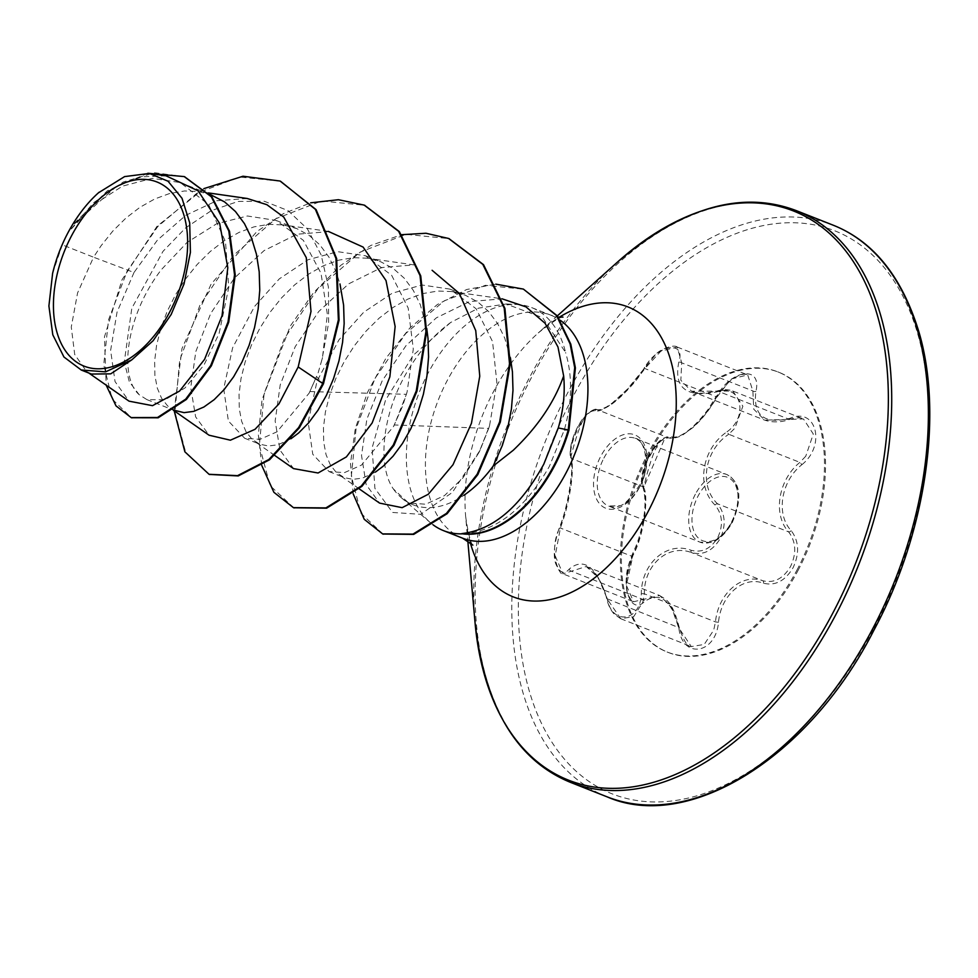 <?xml version="1.0" encoding="UTF-8"?>
<svg xmlns="http://www.w3.org/2000/svg" width="978" height="978" viewBox="0 0 978 978"><rect width="100%" height="100%" fill="white"/><g stroke="black" fill="none" stroke-linecap="round" stroke-linejoin="round"><path stroke-width="0.73" stroke-dasharray="4.89 3.67" d="M805.75 456.225L799.882 462.386C778.243 479.795 772.583 514.636 788.623 531.885C796.043 541.726 796.691 553.242 790.591 566.433C783.219 578.707 773.953 583.475 762.791 580.736C741.727 572.986 718.231 593.499 715.468 621.91L713.72 630.125L704.221 644.429L691.287 646.592L678.634 627.57L671.385 606.898L659.649 595.516L633.597 601.763L625.639 583.732L631.556 556.14L637.081 543.536C645.113 519.648 647.02 500.712 642.79 486.702C636.018 473.609 657.558 432.912 668.659 437.875C679.624 439.134 692.803 429.599 708.219 409.232L716.03 396.665L731.532 378.951L747.705 374.904L752.864 390.943L753.757 409.22L764.735 420.124L803.476 418.963L813.305 434.012L805.75 456.225M801.899 464.672C826.202 445.43 816.373 406.75 790.138 418.266C764.417 424.611 752.999 415.662 755.884 391.42C762.547 364.562 729.515 369.721 716.275 397.569C703.879 420.613 681.226 440.32 671.299 436.701C664.539 435.797 657.302 441.983 649.6 455.271C642.79 469.367 640.761 480.675 643.487 489.208C648.756 501.738 643.426 534.648 632.803 555.137C618.952 578.548 628.817 617.179 644.612 601.519C660.126 591.079 671.556 600.04 678.903 628.389C682.644 659.392 715.664 654.27 718.5 622.301C720.798 595.174 743.207 575.626 763.427 583.206C775.285 586.103 785.163 580.944 793.085 567.717C799.649 553.536 799.026 541.189 791.214 530.675C775.64 514.294 781.031 481.042 801.899 464.672L799.882 462.386L728.732 434.269L734.869 428.205L742.877 406.225L732.84 391.053L691.483 391.2L680.835 380.246L681.715 362.838L677.192 347.043L660.92 351.139L644.881 368.547L635.932 380.674C618.94 400.467 606.128 410.161 597.521 409.758C587.497 405.014 565.773 445.98 571.653 458.584C573.634 471.457 571.348 490.259 564.807 514.966L560.406 528.034L555.174 555.785L562.961 573.854L586.238 566.506L598.499 578.059L607.485 599.453L620.761 618.719L633.744 616.592L642.827 602.118L644.319 593.793C643.915 564.819 668.267 543.524 691.642 552.631C703.194 555.577 712.705 550.907 720.175 538.609C726.238 525.32 725.346 513.707 717.473 503.768C698.744 486.029 704.478 450.161 728.732 434.269L726.886 431.897C701.837 448.902 695.847 486.384 715.04 505.051C722.497 514.294 723.427 525.064 717.852 537.362C710.92 548.756 702.008 553.059 691.128 550.272C666.862 541.054 641.409 563.304 641.323 593.597C640.676 621.519 612.057 625.871 607.228 598.842C596.751 566.849 584.074 556.922 569.22 569.062C557.509 583.132 549 549.599 559.061 529.135C568.426 505.956 574.465 468.56 570.907 456.054C569.416 449.146 571.641 439.599 577.558 427.423C584.184 415.931 589.942 410.405 594.844 410.846C603.463 413.914 629.013 391.652 644.698 367.483C657.668 344.439 686.275 340.026 678.793 362.19C673.659 387.948 686.311 397.875 716.764 391.946C740.835 382.765 749.295 416.322 726.886 431.897M796.862 570.26A150.612 92.152 -68.4 0 0 777.767 371.848A150.612 92.152 -68.4 0 0 647.974 453.584A150.612 92.152 -68.4 0 0 667.069 651.984A150.612 92.152 -68.4 0 0 796.862 570.26M797.914 570.675A150.612 92.152 -68.4 0 0 778.83 372.263A150.612 92.152 -68.4 0 0 649.037 454A150.612 92.152 -68.4 0 0 668.121 652.412A150.612 92.152 -68.4 0 0 797.914 570.675M91.394 374.048L86.565 371.444L74.707 354.513L71.272 327.043L77.568 292.972L93.546 257.202L62.262 244.842A107.067 65.514 111.6 0 1 68.057 232.776A107.067 65.514 111.6 0 1 68.362 232.202L93.436 204.952L122.372 186.175L152.311 178.338L180.282 182.568L208.681 204.622L225.527 241.725L228.754 287.471L219.084 333.571L204.011 365.014L185.013 387.936L164.964 399.843L146.859 399.586L139.194 394.721C118.693 377.019 125.697 315.784 161.37 269.647L187.055 242.446L216.688 223.73L247.446 215.991L276.199 220.466L303.351 240.331L320.992 273.204L327.361 314.305L322.495 357.581L318.18 372.728L309.121 393.168L277.031 431.787L259.952 439.366L244.61 438.205L228.375 420.98L223.717 388.645L232.642 347.728L254.549 306.469L279.305 278.864L307.984 259.769L337.703 251.676L365.503 255.759L391.665 275.319L408.193 308.058L413.303 348.987L407.092 391.933L402.594 406.09L393.559 426.469L361.457 465.125L344.403 472.643L329.024 471.53L312.764 454.269L308.143 421.934L317.055 381.078L338.963 339.831L363.682 312.251L392.325 293.143L422.117 285.014L449.917 289.109L476.139 308.779L492.57 341.64L496.861 382.642L489.562 425.626L479.061 452.325L463.034 477.753L444.525 495.577L425.736 504.22L408.682 503.059L393.327 488.902C376.334 464.416 382.753 409.929 410.075 367.019C421.432 348.865 434.953 334.024 450.638 322.495L478.474 308.156L506.164 303.999L542.619 317.654L565.614 352.569A119.915 73.374 -68.4 0 0 531.677 307.605A119.915 73.374 -68.4 0 0 516.58 304.439A119.915 73.374 -68.4 0 0 428.34 372.679A119.915 73.374 -68.4 0 0 430.344 522.643A119.915 73.374 -68.4 0 0 433.107 524.831M393.327 488.902A107.067 65.514 -68.4 0 0 401.212 497.606A107.067 65.514 -68.4 0 0 412.985 504.758A107.067 65.514 -68.4 0 0 463.878 495.284M463.389 533.951C496.469 531.103 525.113 508.633 549.306 466.53L564.233 430.161C572.191 402.239 572.656 376.371 565.614 352.569M247.226 198.485L216.786 200.734L185.881 215.246L157.397 240.136L133.998 272.495L93.546 257.202L101.04 245.808L112.8 231.089L125.881 218.118L139.964 207.299L154.671 198.999L169.659 193.497L184.512 190.979L198.314 191.468L211.994 195.087M175.502 410.919L167.666 405.968L161.578 398.266L157.25 387.985L154.891 375.466L154.634 361.102L156.566 345.368L160.698 328.779L166.981 311.848L175.294 295.136L185.441 279.158L197.201 264.451L210.294 251.48L224.365 240.661L239.084 232.361L254.072 226.847L268.926 224.329L283.29 224.916L296.774 228.595L309.06 235.295L319.843 244.855L328.865 256.982L335.919 271.371L339.977 283.962M290.967 438.743L278.143 444.733L268.473 446.005L259.671 444.171L252.079 439.318L245.979 431.628L241.652 421.347L239.292 408.816L239.048 394.452L240.979 378.731L245.111 362.129L251.395 345.21L259.708 328.486L269.855 312.52L281.615 297.813L294.696 284.83L308.779 274.023L323.498 265.71L338.474 260.209L353.339 257.691L367.129 258.18L380.809 261.798L393.474 268.657L404.256 278.204L413.278 290.344L420.32 304.72L426.738 328.449M375.381 472.105L362.557 478.083L352.887 479.367L344.317 477.631L336.481 472.68L330.393 464.978L326.065 454.697L323.706 442.178L323.449 427.814L325.393 412.08L329.525 395.491L335.809 378.559L344.109 361.848L354.268 345.87L366.029 331.163L379.109 318.192L393.193 307.373L407.912 299.072L422.887 293.571L437.753 291.053L451.543 291.542L465.222 295.16L477.887 302.019L488.67 311.566L497.68 323.706L504.734 338.082L510.394 357.691M133.998 272.495L117.03 312.19L110.624 350.381L115.037 381.579L129.047 401.163M166.003 175.808L141.663 176.822L116.688 186.272L71.651 226.383C79.621 212.764 88.778 201.382 99.108 192.238M52.604 273.424L62.262 244.842M318.18 372.728L322.043 359.329L328.657 322.789L328.412 287.104L321.175 255.001L307.385 228.876L287.984 210.576L264.353 201.285L238.192 201.419L211.346 210.625L185.71 227.825L163.008 251.334L131.81 308.266L124.279 361.909L129.304 381.775L139.194 394.721M309.134 393.168L316.542 376.567L323.474 383.779M280.221 181.15L239.622 177.03L196.92 193.265L157.751 226.566L127.103 271.187L108.546 319.83L103.729 364.782L112.189 399.134L131.517 417.74M184.561 176.737L154.695 172.727L123.216 182.018L93.472 202.813L68.362 232.202M203.913 188.62L157.006 226.334L121.993 279.818L104.45 336.933L106.174 385.161M147.886 173.253L107.335 190.796L72.348 225.295L68.521 231.933M71.651 226.383L72.348 225.295M451.543 291.542L502.57 298.852L469.611 301.554L436.359 317.838L406.078 345.564L382.154 380.894L366.872 419.183L361.518 455.43L366.163 484.623L379.586 503.108M367.129 258.18L413.926 264.891L381.469 267.581L348.584 283.901L318.73 311.517L295.209 346.664L280.209 384.904L275.148 420.98L280.026 450.161L293.559 468.609M329.513 231.554L297.08 234.219L264.109 250.576L234.341 278.131L210.747 313.412L195.808 351.591L190.734 387.643L195.624 416.872L209.158 435.234M309.94 391.567L406.396 394.317L394.33 424.965L488.694 428.388L480.064 450.247L452.337 492.447L420.626 514.306L392.581 512.46L374.916 488.389L372.105 447.961L385.528 400.161L413.278 355.21L450.638 322.495M209.378 474.428L185.661 452.239L174.952 412.117L179.671 360.43L199.891 305.332L233.363 255.478L275.796 218.742L321.579 200.991L364.549 205.258M293.779 507.778L270.075 485.601L259.366 445.467L264.084 393.792L284.305 338.694L317.764 288.84L360.185 252.104L405.956 234.353L448.939 238.595M382.96 534.037L360.968 513.291L351.346 476.054L356.09 428.547L375.002 378.4L405.736 333.51L444.256 300.821L485.406 285.307L523.743 289.243M174.182 410.809L181.981 348.547L211.162 284.048L256.859 231.578L283.363 213.681L310.662 202.825M261.737 465.394L258.339 434.77L262.055 399.635L290.319 326.053L313.4 292.862L340.784 265.331L370.821 245.454L401.689 234.696M353.156 493.78L350.479 463.389L355.271 428.755L367.325 392.74L385.931 358.254L409.819 328.058L437.362 304.525L466.689 289.5L495.785 284.146M607.228 598.842L678.634 627.57A2.311 0.636 -10.3 0 1 679.343 627.888A2.311 0.636 -10.3 0 1 678.903 628.389M718.5 622.301L715.468 621.91L644.319 593.793L641.323 593.597M569.22 569.062A2.311 1.834 42.9 0 0 571.384 571.152L642.534 599.269A2.311 1.76 -131.3 0 1 644.612 601.519M763.427 583.206A2.311 1.443 107.7 0 0 762.791 580.736L691.642 552.631A2.311 1.284 -72 0 1 691.128 550.272M559.061 529.135A2.311 1.222 -157.4 0 1 559.061 528.572A2.311 1.222 -157.4 0 1 560.406 528.034L631.556 556.14A2.311 1.125 27.2 0 0 632.815 555.761A2.311 1.125 27.2 0 0 632.803 555.137M791.214 530.675A2.311 1.296 -40.3 0 1 788.623 531.885L717.473 503.768A2.311 1.149 137.6 0 0 715.04 505.051M570.907 456.054A2.311 2.029 164.8 0 0 571.653 458.584L642.79 486.702A2.311 1.956 -21.3 0 1 643.646 487.619L643.646 487.619A2.311 1.956 -21.3 0 1 643.487 489.208M594.844 410.846A2.311 2.176 -77 0 1 597.521 409.758L668.659 437.875A2.311 2.103 104.4 0 0 671.299 436.701M790.138 418.266A2.311 1.1 -109.5 0 1 789.613 419.354A2.311 1.1 -109.5 0 1 788.94 419.22L717.791 391.102A2.311 0.954 73.4 0 0 717.229 390.931A2.311 0.954 73.4 0 0 716.764 391.946M644.698 367.483A2.311 0.636 -147.5 0 0 644.331 367.581A2.311 0.636 -147.5 0 0 644.881 368.547L716.03 396.665L716.275 397.569M755.884 391.42A2.311 1.296 11.7 0 1 752.864 390.943L681.715 362.838A2.311 1.381 -163.5 0 0 678.793 362.19M603.891 458.095A36.369 22.249 111.6 0 1 635.235 438.352A36.369 22.249 111.6 0 1 639.844 486.274A36.369 22.249 111.6 0 1 608.499 506.005A36.369 22.249 111.6 0 1 603.891 458.095M639.783 486.836A39.462 24.144 -68.4 0 0 638.548 437.019A39.462 24.144 -68.4 0 0 600.761 456.261A39.462 24.144 -68.4 0 0 601.996 506.078A39.462 24.144 -68.4 0 0 639.783 486.836M695.358 494.245A36.369 22.249 -68.4 0 0 699.967 542.154A36.369 22.249 -68.4 0 0 731.312 522.423A36.369 22.249 -68.4 0 0 726.703 474.501A36.369 22.249 -68.4 0 0 695.358 494.245M731.874 522.191A34.071 20.844 111.6 0 1 699.258 538.805A34.071 20.844 111.6 0 1 698.194 495.809A34.071 20.844 111.6 0 1 730.81 479.196A34.071 20.844 111.6 0 1 731.874 522.191M607.118 796.85A307.361 188.069 111.6 0 1 568.169 391.933A307.361 188.069 111.6 0 1 833.048 225.136M873.122 629.612A302.752 185.245 111.6 0 1 583.23 777.217A302.752 185.245 111.6 0 1 573.829 395.063A302.752 185.245 111.6 0 1 863.721 247.458A302.752 185.245 111.6 0 1 873.122 629.612M570.467 782.363A307.361 188.069 111.6 0 1 531.506 377.447A307.361 188.069 111.6 0 1 796.385 210.661M475.051 622.68A306.016 187.238 111.6 0 1 529.783 377.031A306.016 187.238 111.6 0 1 617.595 261.982M470.247 542.558A155.93 95.404 111.6 0 1 465.675 516.702A155.93 95.404 111.6 0 1 493.56 391.53A155.93 95.404 111.6 0 1 538.303 332.911A155.93 95.404 111.6 0 1 559.318 317.165M462.606 538.181A119.915 73.374 111.6 0 1 447.398 380.21A119.915 73.374 111.6 0 1 550.736 315.136A119.915 73.374 111.6 0 1 560.149 320.209M564.233 430.161L568.964 430.222M635.235 438.352C642.839 438.425 652.253 461.017 638.94 486.09C629.795 499.403 623.206 505.956 619.172 505.748L608.499 506.005L699.967 542.154L711.092 542.423C714.184 541.678 723.243 538.267 732.216 522.607C744.771 493.78 737.4 479.978 726.703 474.501L635.235 438.352M620.761 618.732L691.226 646.58M778.83 372.263L777.767 371.848M472.863 545.113C474.049 544.428 470.687 550.308 465.675 516.702L467.802 540.822M531.677 307.605L550.736 315.136L558.083 317.043M562.973 317.104C563.365 318.412 564.929 311.811 538.303 332.911L557.301 315.918M401.212 497.606L430.344 522.643M146.859 399.599L173.412 410.088M244.598 438.217L259.916 444.269M329.011 471.579L344.317 477.631M180.294 182.556L209.451 194.084M276.199 220.466L296.407 228.449M365.503 255.747L380.821 261.798M449.917 289.109L465.222 295.16M88.851 373.046L86.565 371.444M408.682 503.059L412.985 504.758M359.171 488.829L339.219 474.88M274.769 455.479L254.818 441.518M328.253 231.358L282.715 224.83M173.277 410.173L170.404 408.168M208.363 192.911L198.314 191.468M506.164 303.987L516.58 304.439M406.396 394.317L407.092 391.946M394.33 424.965L393.572 426.469M488.694 428.388L489.575 425.626M480.064 450.247L479.061 452.325M322.495 357.581L322.043 359.329M668.121 652.412L667.069 651.984M677.204 347.031L747.705 374.904C743.463 372.936 737.07 375.369 728.524 382.178L716.654 397.484C709.686 409.733 701.727 419.794 692.779 427.667L683.267 434.599C681.654 435.907 673.989 439.232 668.866 437.936L667.277 437.851C665.553 441.396 657.448 428.657 643.646 487.619C642.68 486.005 642.448 482.081 642.949 475.846C643.011 471.53 647.473 459.672 647.302 460.528L655.162 446.995L660.627 441.261L664.71 438.609L643.646 487.619C648.536 494.134 645.187 533.059 632.815 555.761L627.363 572.106C626.91 579.147 622.974 602.998 632.815 555.761C626.054 573.829 624.514 586.849 628.169 594.832C630.761 599.954 632.57 602.265 633.597 601.763L562.961 573.854C561.861 575.26 559.428 571.837 555.663 563.585C553.022 555.272 554.159 543.597 559.061 528.572C563.499 517.851 567.032 504.477 569.673 488.438C571.164 476.323 572.888 470.565 570.724 457.435C584.257 403.902 591.384 413.278 594.111 409.758L597.252 409.672C595.027 407.215 584.624 414.648 580.394 422.349C578.071 425.638 575.651 430.662 573.096 437.435L571.091 444.599C569.978 451.677 569.856 455.956 570.724 457.435M586.25 566.494L659.368 595.394M691.483 391.2C696.153 391.53 693.744 395.711 717.229 390.931C723.158 389.244 728.365 389.281 732.84 391.053L803.476 418.963C801.165 417.41 796.544 417.533 789.613 419.354C784.735 421.494 773.647 423.34 764.759 420.124L764.759 420.124M691.605 391.249L764.723 420.149M586.189 566.482L593.218 571.568C600.003 579.624 604.538 588.854 606.812 599.269C608.353 605.443 610.871 610.443 614.367 614.257L620.688 618.695M677.155 347.031C673.744 343.975 660.248 349.39 656.018 354.085L627.363 389.171L612.191 403.083L606.702 406.824C600.761 409.709 597.619 410.662 597.252 409.672M659.649 595.541L659.649 595.541C665.957 599.734 672.387 600.565 679.343 627.888C683.866 641.226 687.84 647.46 691.287 646.592L691.287 646.592"/><path stroke-width="1.47" d="M169.487 312.434A99.035 60.599 111.6 0 1 74.67 360.723A99.035 60.599 111.6 0 1 71.59 235.71A99.035 60.599 111.6 0 1 166.419 187.421A99.035 60.599 111.6 0 1 169.487 312.434M433.107 524.831A119.915 73.374 -68.4 0 0 443.535 530.651A119.915 73.374 -68.4 0 0 463.034 533.817L461.897 533.585C493.071 530.003 520.369 506.873 543.792 464.171L558.267 427.961C563.414 410.161 565.211 392.838 563.658 375.968C554.33 402.3 537.509 427.068 513.23 450.283L493.205 466.041A107.067 65.514 -68.4 0 1 463.878 495.284M461.897 533.585A119.12 72.885 -68.4 0 0 553.572 466.139A119.12 72.885 -68.4 0 0 568.255 429.941L558.267 427.961M463.034 533.817L463.389 533.951A119.12 72.885 -68.4 0 0 568.964 430.222L568.255 429.941L574.697 367.618L570.101 343.877L556.433 315.429L523.389 289.097L557.142 315.711L570.797 344.146L575.394 367.887L568.964 430.222M209.451 194.084L224.659 201.945L235.429 211.492L244.451 223.632L251.505 238.009L256.444 254.219L259.194 271.811L259.757 290.258L258.155 309.036L254.537 327.606L249.072 345.43L242.006 361.994L233.608 376.823L224.219 389.488L214.194 399.647L203.901 407.007L193.73 411.371L184.072 412.643L173.412 410.088M339.977 283.962L343.608 305.16L344.158 323.608L342.569 342.398L338.95 360.968L333.486 378.779L326.42 395.344L318.021 410.173L308.632 422.838L298.608 432.997L290.967 438.743M426.738 328.449L428.022 338.522L428.572 356.97L426.983 375.748L423.364 394.317L417.899 412.141L410.833 428.706L402.435 443.535L393.046 456.2L383.021 466.359L375.381 472.105M510.394 357.691L512.435 371.872L512.985 390.32L511.396 409.11L507.778 427.679L502.313 445.503L493.205 466.041M88.851 373.046L129.047 401.163L152.519 405.674L179.585 391.053L204.561 359.391L222.03 315.796L227.801 267.691L219.659 223.424L198.118 190.844L166.003 175.808L149.402 173.424L124.585 176.602L98.472 192.8A106.468 65.147 111.6 0 1 99.108 192.238M98.472 192.8L98.472 192.8A106.468 65.147 111.6 0 0 52.604 273.424L48.9 305.992L52.8 334.818L63.937 356.994L81.235 370.002L105.526 371.86L131.785 359.855L153.13 340.711L171.174 314.476L184.011 284.023L190.404 252.385L189.708 222.813L182.006 198.289L168.069 181.248L149.402 173.436M131.785 359.855L110.734 373.853L91.394 374.048L81.223 370.026M280.576 181.285L315.393 209.353L335.943 258.326L338.364 319.904L322.764 383.498L323.474 383.779L339.073 320.185L336.652 258.595L316.09 209.622L280.221 181.15M131.517 417.74L158.191 417.789L186.395 399.44L211.382 365.833L228.73 322.178L235.246 275.014L229.512 231.248L211.994 197.03L184.561 176.737M279.867 181.003L243.009 176.236L203.913 188.62M106.174 385.161L116.015 405.894L131.162 417.594L157.482 417.508L185.686 399.158L210.686 365.552L228.021 321.896L234.537 274.732L228.803 230.967L211.285 196.749L184.206 176.59L147.886 173.253M174.182 410.809L184.879 451.812L209.023 474.281L237.544 475.65L268.84 459.526L298.632 427.606L322.764 383.498L298.192 366.958L311.004 311.444L306.273 257.63L283.767 217.104L266.86 204.683L247.226 198.485L208.363 192.911M563.658 375.968L557.973 346.994L545.088 323.29L526.017 306.896L501.91 298.767M359.171 488.829L379.586 503.108L402.129 507.668L428.291 494.257L453.01 464.709L471.445 423.291L479.758 376.2L475.748 330.637L459.342 293.424L432.105 270.295M293.559 468.609L318.07 472.997L346.371 456.922L372.141 422.985L389.855 376.848L395.136 326.493L386.004 280.539L363.119 247.079L328.253 231.358M209.158 435.234L230.392 440.198L255.038 429.305L278.95 403.865L298.192 366.958M323.474 383.779L299.329 427.887L269.549 459.794L238.241 475.931L209.378 474.428M364.549 205.258L399.342 231.59L420.736 275.869L426.64 331.811L416.958 391.212L393.963 445.369L361.958 486.323L326.628 508.181L293.779 507.778M448.939 238.595L483.511 264.647L504.917 308.4L510.21 363.975L500.333 422.154L477.863 474.526L447.142 513.694L413.694 534.391L382.96 534.037M310.662 202.825L338.412 199.708L364.195 205.111L398.633 231.309L420.039 275.588L425.943 331.53L416.249 390.943L393.254 445.088L361.261 486.042L325.918 507.9L293.424 507.643L273.889 492.313L261.737 465.394M401.689 234.696L425.968 233.253L448.584 238.461L482.802 264.366L504.22 308.119L509.514 363.694L499.636 421.885L477.154 474.244L446.433 513.413L412.985 534.11L382.606 533.902L364.256 519.318L353.156 493.78M495.785 284.146L523.389 289.097M872.009 630.052A307.361 188.069 111.6 0 1 607.118 796.85C687.974 832.376 809.002 758.084 873.794 630.431C926.117 533.291 943.611 412.508 918.428 330.332C901.459 276.041 872.999 240.979 833.048 225.136A307.361 188.069 111.6 0 1 872.009 630.052M557.301 315.918L617.595 261.982C682.448 207.091 742.058 189.989 796.385 210.661A307.361 188.069 111.6 0 1 835.346 615.565A307.361 188.069 111.6 0 1 570.467 782.363L607.118 796.85M617.595 261.982A306.016 187.238 111.6 0 1 856.178 266.089A306.016 187.238 111.6 0 1 832.278 614.098A306.016 187.238 111.6 0 1 615.81 788.329A306.016 187.238 111.6 0 1 475.051 622.68C484.868 707.082 516.677 760.309 570.467 782.363M559.318 317.165A155.93 95.404 111.6 0 1 665.15 345.038A155.93 95.404 111.6 0 1 647.693 512.325A155.93 95.404 111.6 0 1 470.247 542.558M560.149 320.209A119.915 73.374 111.6 0 1 565.944 473.107A119.915 73.374 111.6 0 1 462.606 538.181L472.863 545.113M467.802 540.822L475.051 622.68M558.083 317.043L562.973 317.104M443.535 530.651L462.606 538.181M131.871 417.875L131.162 417.594M184.903 176.871L184.206 176.59M293.559 468.621L274.769 455.479M209.145 435.259L173.277 410.173M209.023 474.281L209.732 474.562M364.195 205.111L364.904 205.392M293.424 507.643L294.133 507.912M448.584 238.461L449.281 238.742M382.606 533.902L383.315 534.184M796.385 210.661L833.048 225.136"/></g></svg>

